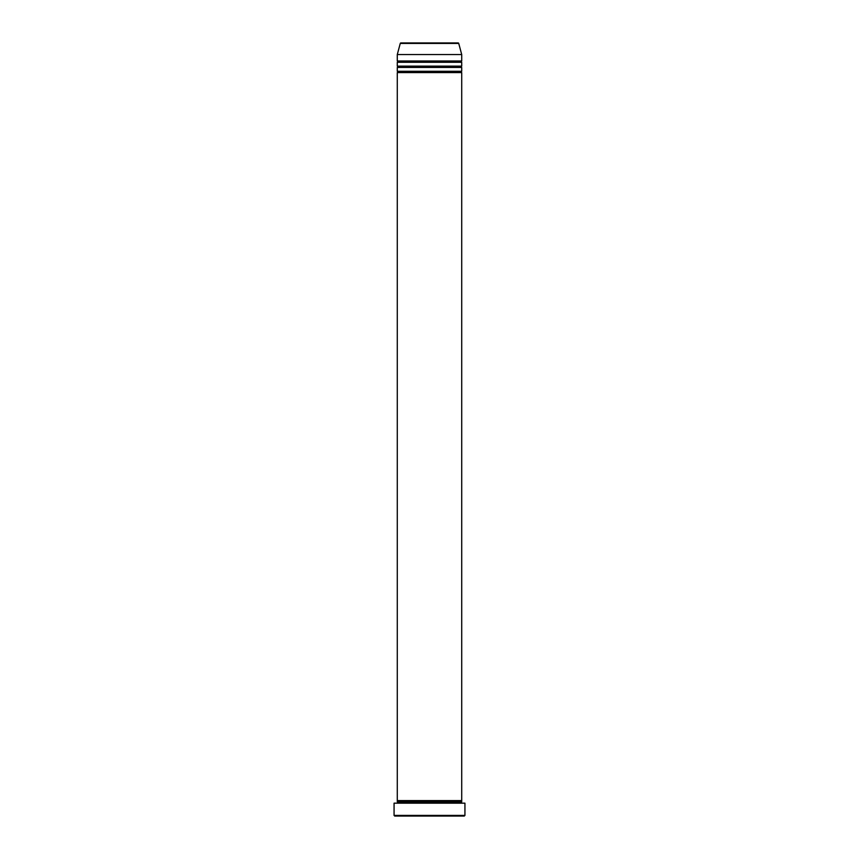 <?xml version="1.0" encoding="UTF-8"?>
<svg xmlns="http://www.w3.org/2000/svg" width="859" height="859" viewBox="0 0 859 859"><rect width="100%" height="100%" fill="white"/><g stroke="black" fill="none" stroke-linecap="round" stroke-linejoin="round"><path stroke-width="1.29" d="M394.066 815.406L394.711 816.05L464.289 816.05L464.934 815.406L394.066 815.406L464.934 815.406L464.934 803.165L394.066 803.165L394.066 815.406L394.066 803.165L464.934 803.165L464.934 815.406L464.289 816.05L394.711 816.05L394.066 815.406M397.932 802.521A0.644 0.644 0 0 1 397.287 803.165A0.644 0.644 0 0 0 397.932 802.521A0.644 0.644 0 0 0 397.287 801.876A0.644 0.644 0 0 1 397.932 802.521L461.068 802.521A0.644 0.644 0 0 1 461.712 801.876L461.712 800.588L397.287 800.588L397.287 801.876L461.712 801.876A0.644 0.644 0 0 0 461.068 802.521L397.932 802.521M461.712 803.165A0.644 0.644 0 0 1 461.068 802.521A0.644 0.644 0 0 0 461.712 803.165M397.287 800.588L461.712 800.588L461.712 801.876L397.287 801.876L397.287 800.588L461.712 800.588L461.712 72.585A0.644 0.644 0 0 1 461.068 71.941A0.644 0.644 0 0 1 461.712 71.297L461.712 67.431A0.644 0.644 0 0 1 461.068 66.787A0.644 0.644 0 0 1 461.712 66.143L461.712 62.277A0.644 0.644 0 0 1 461.068 61.633A0.644 0.644 0 0 1 461.712 60.989L461.712 54.546L458.738 43.422A0.644 0.644 0 0 0 458.115 42.95L400.885 42.95A0.644 0.644 0 0 0 400.262 43.422L458.738 43.422L400.262 43.422L397.287 54.546L461.712 54.546L397.287 54.546L397.287 60.989A0.644 0.644 0 0 1 397.932 61.633A0.644 0.644 0 0 1 397.287 62.277L397.287 66.143A0.644 0.644 0 0 1 397.932 66.787A0.644 0.644 0 0 1 397.287 67.431L397.287 71.297A0.644 0.644 0 0 1 397.932 71.941A0.644 0.644 0 0 1 397.287 72.585L397.287 800.588L461.712 800.588L461.712 72.585L397.287 72.585A0.644 0.644 0 0 0 397.932 71.941L461.068 71.941A0.644 0.644 0 0 0 461.712 72.585L397.287 72.585L397.287 800.588M397.287 71.297L461.712 71.297A0.644 0.644 0 0 0 461.068 71.941L397.932 71.941A0.644 0.644 0 0 0 397.287 71.297L397.287 67.431A0.644 0.644 0 0 0 397.932 66.787L461.068 66.787A0.644 0.644 0 0 0 461.712 67.431L397.287 67.431L461.712 67.431L461.712 71.297L397.287 71.297M458.115 42.95A0.644 0.644 0 0 1 458.738 43.422L461.712 54.546L461.712 60.989L397.287 60.989L461.712 60.989A0.644 0.644 0 0 0 461.068 61.633A0.644 0.644 0 0 0 461.712 62.277L397.287 62.277A0.644 0.644 0 0 0 397.932 61.633L461.068 61.633L397.932 61.633A0.644 0.644 0 0 0 397.287 60.989L397.287 54.546L400.262 43.422A0.644 0.644 0 0 1 400.885 42.95L457.976 42.95M397.287 66.143L461.712 66.143A0.644 0.644 0 0 0 461.068 66.787L397.932 66.787A0.644 0.644 0 0 0 397.287 66.143L397.287 62.277L461.712 62.277L461.712 66.143L397.287 66.143"/></g></svg>

